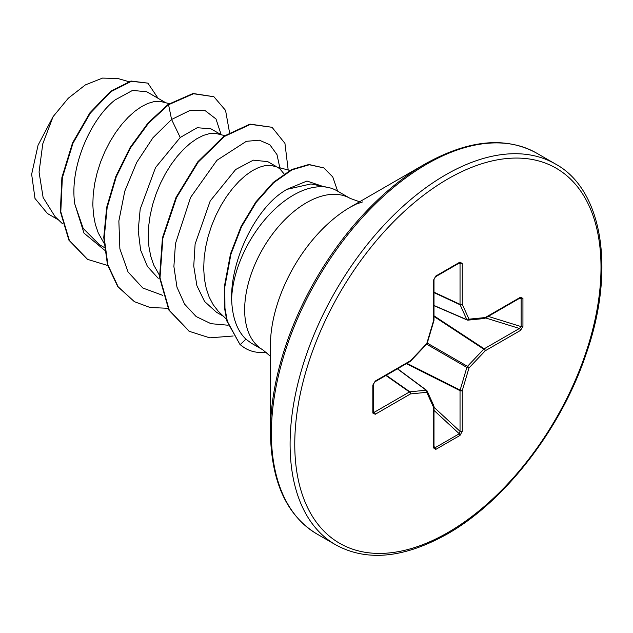 <?xml version="1.0" encoding="UTF-8"?>
<svg xmlns="http://www.w3.org/2000/svg" width="633" height="633" viewBox="0 0 633 633"><rect width="100%" height="100%" fill="white"/><g stroke="black" fill="none" stroke-linecap="round" stroke-linejoin="round"><path stroke-width="0.95" d="M270.41 431.983L270.41 345.673A113.165 65.334 120 0 1 350.429 207.078L425.178 163.923A218.876 126.371 120 0 0 270.41 431.983C271.13 481.578 286.63 515.579 316.911 533.975L335.632 544.784C366.697 561.803 403.886 558.235 447.199 534.054C504.92 501.447 560.933 428.984 585.929 354.591C615.877 269.959 602.6 189.536 555.473 164.01A219.841 126.924 120 0 0 445.553 174.898A219.841 126.924 120 0 0 301.933 368.62A219.841 126.924 120 0 0 335.632 544.784M327.989 187.415L310.945 183.942L286.67 189.425L282.389 192.218C255.012 210.393 230.673 260.495 231.615 298.966A87.409 50.466 -60 0 1 293.356 195.154A87.409 50.466 -60 0 1 327.989 187.415A87.409 50.466 -60 0 1 337.057 190.826L350.168 198.398A87.409 50.466 120 0 0 306.467 202.726A87.409 50.466 120 0 0 249.362 279.746A87.409 50.466 120 0 0 262.758 349.788L270.41 356.276M262.758 349.788L251.293 343.165L245.928 339.193C236.979 330.6 232.208 317.188 231.615 298.966M276.162 166.479L267.767 161.637L253.327 160.157L235.674 169.502L210.235 200.906L195.106 244.14L193.745 266.042L196.903 285.681L204.578 301.482L216.47 312.251L223.346 316.223M289.859 170.451L270.52 165.284L264.871 165.64L258.747 167.452L252.314 170.688L245.723 175.301L239.132 181.212L232.699 188.317L226.582 196.475L220.925 205.551L215.885 215.37L211.58 225.736L208.122 236.473L205.606 247.353L204.111 258.193L203.699 268.764L204.396 278.884L206.223 288.363L209.151 297.004L213.163 304.663L218.203 311.191L226.392 319.151M165.276 102.459L146.721 91.753L132.534 90.416L115.135 99.903C90.654 118.901 69.108 167.452 74.813 204.071L83.208 228.458L99.349 244.631L104.279 247.479M169.328 103.638L159.627 101.264L153.977 101.62L147.861 103.432L141.428 106.668L134.837 111.281L128.246 117.192L121.805 124.297L115.689 132.455L110.039 141.531L104.999 151.35L100.687 161.716L97.229 172.445L94.721 183.333L93.225 194.173L92.814 204.744L93.51 214.864L95.33 224.343L98.265 232.984L103.939 243.072M220.719 134.473L210.884 128.792L197.195 127.724L180.231 137.488L155.536 167.563L140.178 209.183L138.208 230.507L140.613 250.082L147.394 266.406L158.234 278.33M224.723 135.628L215.078 133.27L209.42 133.634L203.304 135.438L196.871 138.682L190.28 143.295L183.689 149.206L177.256 156.304L171.132 164.469L165.482 173.545L160.442 183.356L156.137 193.73L152.672 204.459L150.163 215.347L148.668 226.179L148.257 236.758L148.953 246.878L150.781 256.349L153.708 264.998L159.381 275.086M284.098 173.925L279.865 168.853L277.816 167.436M47.404 213.495L34.989 198.453L31.65 174.265L38.059 145.202L53.117 116.607L68.309 98.202L85.376 84.901L102.506 78.096L117.857 78.5L128.657 81.625M53.117 116.607L42.783 143.802L39.056 172.073L43.123 197.512L55 216.549L62.509 223.766M180.231 137.488L171.583 119.487L189.639 110.601L205.052 110.553L215.988 118.964L221.131 134.592M104.572 250.17L83.991 233.11L74.813 204.071M162.839 295.389L142.797 287.999L128.056 271.984L119.882 248.88L118.862 221.012L124.772 191.19L136.681 162.459L152.972 137.725L171.583 119.487L168.56 104.73L193.516 93.747L213.883 96.722L225.562 110.395L229.518 132.479M107.689 265.504L87.576 259.372L69.377 240.453L60.8 211.818L62.35 177.746L72.985 143.216L90.337 113.125L111.068 91.595L131.442 81.293L147.893 83.145L158.108 98.329M168.101 104.461L148.138 122.849L130.121 147.513L115.815 176.465L106.692 207.323L103.749 237.573L107.46 264.729L117.746 286.591L134.394 301.672L118.205 286.86L107.927 264.998L104.208 237.834L107.151 207.592L116.282 176.726L130.58 147.782L148.605 123.118L168.56 104.73L168.101 104.461L193.057 93.486L213.883 96.722M87.346 259.237L68.918 240.184L60.341 211.557L61.892 177.477L72.526 142.947L89.87 112.864L110.601 91.326L130.984 81.024L147.893 83.145M280.103 169.043L276.993 154.634L269.872 144.767L259.372 140.194L246.348 141.317L216.937 160.299L190.596 197.417L175.468 243.586L173.893 266.493L176.963 287.168L184.591 304.156L196.151 316.555L210.963 323.685L228.157 325.227M322.601 186.324L306.965 181.03L286.67 189.425M134.394 301.672L150.1 307.511L167.911 308.279M288.181 169.968L284.945 143.374L272.04 127.288L250.462 124.361L224.383 136.467L198.248 162.08L176.488 197.654L162.887 238.158L160.007 277.792L169.335 310.36L189.346 331.352L209.776 337.848L233.15 335.996M337.65 191.166L332.76 176.931L323.827 167.903L309.331 164.754L292.003 169.842L273.678 182.723L256.254 202.275L241.505 226.78L230.958 254.134L224.802 286.955L224.952 308.168L227.366 321.39L239.828 344.257L226.907 321.121L224.493 307.907L224.343 286.686L230.499 253.865L241.046 226.519L255.787 202.014L273.219 182.462L291.544 169.573L308.872 164.493L323.827 167.903M272.04 127.288L249.995 124.1L223.924 136.198L197.789 161.811L176.029 197.393L162.428 237.889L159.548 277.523L168.876 310.099L189.109 331.217M522.937 298.42L522.937 326.399L520.5 330.418L485.266 350.761L468.998 367.931L462.264 390.608L462.264 431.295L460.001 435.417L435.773 449.406L433.51 447.895L433.51 407.209L426.769 392.318L410.5 393.924L375.266 414.267L372.829 413.064L372.829 385.086L375.266 381.066L410.5 360.723L426.769 343.553L433.51 320.876L433.51 280.19L435.773 276.067L460.001 262.078L462.264 263.589L462.264 304.275L468.998 319.167L485.266 317.552L520.5 297.217L522.937 298.42A1.646 0.95 180 0 1 521.141 298.626L520.16 297.969A1.646 0.95 -120 0 0 520.5 297.217M266.335 352.225A86.476 49.928 -60 0 1 245.612 348.474A86.476 49.928 -60 0 1 240.287 344.526L245.928 339.193M245.382 348.34A86.476 49.928 -60 0 1 245.153 348.205A86.476 49.928 -60 0 1 239.828 344.257M520.5 330.418A1.646 0.95 -120 0 0 519.44 328.464L521.141 326.604L521.141 298.626L519.503 298.349M433.993 305.652L467.178 320.005A1.646 1.646 0 0 0 468.001 320.132A1.646 1.242 -95.7 0 1 467.494 320.045A1.646 0.95 -66.6 0 1 467.178 320.005A1.646 0.95 -66.6 0 1 466.861 319.689A1.646 1.242 -24.3 0 0 468.998 319.167A1.646 1.242 -95.7 0 1 468.001 320.132L484.269 318.526A1.646 1.242 -95.7 0 0 485.266 317.552A1.646 0.95 -120 0 1 484.925 318.312A1.646 0.95 -120 0 1 484.672 318.383M433.993 305.47L466.861 319.689L460.128 304.789A1.646 0.878 -65 0 1 460.033 304.331L460.033 263.644L459.281 262.909M373.185 412.028L374.206 412.312L409.432 391.969L385.901 375.48M433.51 447.895A1.646 0.95 -0 0 0 433.993 447.222L433.993 406.536A1.646 0.95 0 0 1 433.51 407.209A1.646 1.242 -24.3 0 0 433.842 405.856L427.101 390.965A1.646 1.242 -24.3 0 1 426.769 392.318A1.646 1.242 -95.7 0 0 426.151 390.205A1.646 0.95 -53.4 0 1 426.587 390.316A1.646 0.95 -53.4 0 1 426.777 390.569A1.646 1.242 -24.3 0 1 427.101 390.965A1.646 1.646 0 0 0 426.587 390.316L397.564 368.754M433.993 447.222L435.053 447.745L459.281 433.755L460.033 431.35L460.033 390.664A1.646 0.847 -63.3 0 1 460.128 390.102L466.861 367.425A1.646 0.823 -60 0 1 467.494 366.333L483.762 349.163L433.993 316.468M522.937 326.399A1.646 0.95 180 0 1 521.141 326.604L488.257 316.389M433.993 315.82L484.205 348.807A1.646 0.95 -120 0 1 485.266 350.761A1.646 0.514 -136.6 0 0 483.762 349.163A1.646 0.847 -56.7 0 1 484.205 348.807L519.44 328.464L485.566 317.94M426.626 344.194L466.861 367.425A1.646 0.514 -163.4 0 0 468.998 367.931A1.646 0.514 -136.6 0 0 467.494 366.333L427.251 343.102M433.993 292.612L460.128 304.789A1.646 1.242 -24.3 0 0 462.264 304.275A1.646 0.95 0 0 1 460.033 304.331L433.993 292.193M406.362 363.666L460.033 390.664A1.646 0.95 180 0 0 462.264 390.608A1.646 0.514 -163.4 0 1 460.128 390.102L406.924 363.342M458.379 263.573L460.033 263.644A1.646 0.95 0 0 0 462.264 263.589M459.787 262.766L459.661 262.837A1.646 0.95 -120 0 0 460.001 262.078M462.264 431.295A1.646 0.95 180 0 1 460.033 431.35L433.993 407.272M459.661 262.837L435.425 276.827A1.646 0.95 -120 0 0 435.773 276.067M460.001 435.417A1.646 0.95 -120 0 0 459.281 433.755L433.993 410.382M435.425 276.827L433.993 279.517A1.646 0.95 180 0 1 433.51 280.19M435.773 449.406A1.646 0.95 -120 0 0 435.053 447.745L433.993 446.463M433.898 320.512A1.646 0.514 -163.4 0 1 433.921 320.67A1.646 0.514 -163.4 0 1 433.51 320.876A1.646 0.95 180 0 0 433.993 320.203L433.993 279.517M427.18 343.347A1.646 0.514 -163.4 0 1 426.769 343.553A1.646 0.514 -136.6 0 1 426.8 344.012A1.646 1.646 0 0 0 427.18 343.347L433.921 320.67A1.646 1.646 0 0 0 433.993 320.203M410.382 361.245A1.646 0.514 -136.6 0 0 410.532 361.182A1.646 0.514 -136.6 0 0 410.5 360.723A1.646 0.95 -120 0 1 410.16 361.475A1.646 1.646 0 0 0 410.532 361.182L426.8 344.012M386.265 375.274L409.883 391.819A1.646 0.878 -55 0 0 409.432 391.969A1.646 0.95 -120 0 1 410.5 393.924A1.646 1.242 -95.7 0 0 409.883 391.819L426.151 390.205L397.397 368.841M410.16 361.475L374.926 381.818A1.646 0.95 -120 0 0 375.266 381.066M374.926 381.818L373.312 384.413A1.646 0.95 180 0 1 372.829 385.086M375.266 414.267A1.646 0.95 -120 0 0 374.206 412.312L373.312 410.912M373.312 412.534L373.312 412.392A1.646 0.95 180 0 1 372.829 413.064M447.887 178.933A216.541 125.017 120 0 0 294.764 444.144A216.541 125.017 120 0 0 447.887 532.551A216.541 125.017 120 0 0 601.002 267.34A216.541 125.017 120 0 0 447.887 178.933M362.598 201.935L356.276 204.071L350.429 207.078L425.178 163.923C468.491 139.751 505.68 136.174 536.744 153.194A219.841 126.924 120 0 0 426.832 164.082A219.841 126.924 120 0 0 283.212 357.811A219.841 126.924 120 0 0 316.911 533.975M433.842 405.856A1.646 1.646 0 0 1 433.993 406.536A1.646 0.95 0 0 0 433.929 406.275M359.607 201.777L350.168 198.398M47.404 213.503L58.481 219.896M87.576 259.372L87.109 259.103M188.879 331.083L189.346 331.352M536.744 153.194L555.473 164.01M245.612 348.474L245.153 348.205M520.16 297.969L484.925 318.312A1.646 1.646 0 0 1 484.269 318.526M373.312 412.392L373.312 384.413"/></g></svg>
